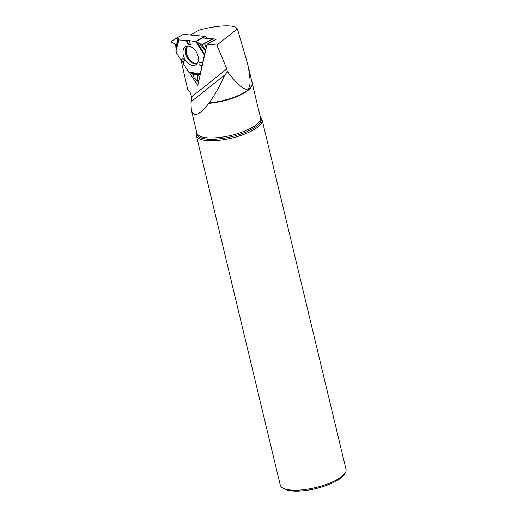 <?xml version="1.0" encoding="UTF-8"?>
<svg xmlns="http://www.w3.org/2000/svg" width="517" height="517" viewBox="0 0 517 517"><rect width="100%" height="100%" fill="white"/><g stroke="black" fill="none" stroke-linecap="round" stroke-linejoin="round"><path stroke-width="0.78" d="M208.112 38.542L205.32 36.52A0.847 0.549 -118.4 0 0 204.997 36.39L183.516 34.374A0.847 0.549 -118.4 0 0 183.231 34.458L175.16 38.833M199.336 74.144L197.449 76.025L197.61 81.188L194.056 77.576L192.738 74.332L191.826 73.401L199.336 74.144L200.176 73.304A0.847 0.549 61.6 0 0 200.331 73.039L202.166 66.008L200.331 73.039L197.565 75.669L197.5 81.163L194.056 77.576L192.738 74.332L191.826 73.401L188.802 72.18L183.399 63.772L183.373 62.557L181.693 60.134L180.795 59.714L176.265 52.656L175.69 44.837L171.03 41.955L174.998 38.917L178.772 38.911L175.896 51.39L178.914 39.977L187.393 40.416L195.504 41.534A0.847 0.549 61.6 0 1 195.827 41.664L204.383 55.067L204.797 54.317L202.638 62.803L204.383 55.067M178.772 38.911L178.914 39.977M196.499 42.148L202.496 44.94L204.318 43.396L213.482 38.432L213.838 39.079M213.728 38.607L204.564 43.57L206.322 47.545L204.318 43.396L202.515 44.927L195.504 41.534L187.393 40.416L178.914 39.977L178.772 38.911L178.107 38.697L175.076 38.865L171.03 41.955L175.418 44.494L176.084 46.588L178.107 38.697M191.826 73.401L188.802 72.18L183.399 63.772L183.373 62.557L181.693 60.134L180.795 59.714L176.265 52.656A0.847 0.549 61.6 0 1 176.097 52.256L175.896 51.39M176.148 49.141L176.084 46.588M186.055 40.649L188.621 45.076L190.418 44.527L189.506 40.972M180.795 59.714L182.663 58.033L184.55 60.024L183.399 63.772M201.798 66.544L199.019 64.664L198.929 62.13L202.638 62.803M183.173 50.298A10.424 6.753 61.6 0 1 186.094 46.401A10.424 6.753 61.6 0 1 196.634 52.527A10.424 6.753 61.6 0 1 196.008 64.696A10.424 6.753 61.6 0 1 186.818 61.898A10.424 6.753 61.6 0 1 183.173 50.298M189.396 40.669L190.418 44.527M187.393 40.416L188.621 45.076M202.25 65.627L199.019 64.664M202.78 63.274L198.929 62.13M204.564 43.57L213.495 38.426M181.693 60.134L182.663 58.033M183.373 62.557L184.55 60.024M180.976 59.798L187.807 89.997L189.545 91.567L190.728 93.564L191.51 96.957L226.821 68.871L216.843 45.102L237.387 28.887L236.708 28.177C234.931 26.49 231.118 25.721 225.27 25.876L222.536 25.966C214.943 26.509 207.143 27.912 199.142 30.16L190.204 35.001M216.843 45.102L207.084 44.184L216.112 39.292L213.004 39.001M212.513 38.956L202.554 38.019M181.344 59.972L183.386 63.158M189.5 72.671L197.759 85.544L207.084 44.184M226.821 68.871L227.357 71.598C247.54 97.571 254.248 94.818 247.481 63.345L252.199 82.991A32.771 10.288 166.5 0 1 252.283 83.528A32.771 10.288 166.5 0 1 209.114 102.935L208.784 103.355C199.53 115.336 193.713 117.579 191.335 110.076L190.954 101.855C191.775 101.306 191.962 99.671 191.51 96.957M247.481 63.345L237.387 28.887M260.439 117.456L261.046 118.057A33.805 10.611 166.5 0 1 262.119 119.879L346.022 469.358A33.805 10.611 166.5 0 1 344.994 473.217L343.773 474.981A32.112 10.082 166.5 0 1 341.155 477.734A32.112 10.082 166.5 0 1 312.307 489.405A32.112 10.082 166.5 0 1 284.835 489.127L282.948 488.113A33.805 10.611 166.5 0 1 280.279 485.14L196.382 135.667A33.805 10.611 166.5 0 1 196.512 133.548L196.777 132.74M344.994 473.217A33.805 10.611 166.5 0 1 342.235 476.118A33.805 10.611 166.5 0 1 311.867 488.403A33.805 10.611 166.5 0 1 282.948 488.113M262.119 119.879A33.805 10.611 166.5 0 1 258.332 126.639A33.805 10.611 166.5 0 1 222.459 139.887A33.805 10.611 166.5 0 1 196.382 135.667M190.954 101.855L225.276 74.597L227.357 71.598M209.114 102.935C214.523 95.451 219.731 86.139 224.74 74.978M205.32 36.52L195.827 41.664M195.504 41.534L204.997 36.39M183.516 34.374L175.36 38.794M203.162 44.378L202.244 44.876M197.41 63.229A9.881 6.404 61.6 0 1 189.248 59.281A9.881 6.404 61.6 0 1 186.417 49.031A9.881 6.404 61.6 0 1 188.091 46.032M200.57 73.091L200.176 73.304M197.675 81.02L198.935 80.342M200.247 74.506L197.449 76.025M200.325 74.177L197.565 75.669M198.922 80.387L197.668 81.066M188.802 72.18L199.704 73.685M205.527 51.073L198.638 42.846M197.429 42.588L204.68 54.466M200.887 43.893L205.818 49.787M196.996 63.804A10.185 6.598 61.6 0 1 188.563 59.772A10.185 6.598 61.6 0 1 185.629 49.186A10.185 6.598 61.6 0 1 187.387 46.065M175.87 50.33L178.643 39.835M199.362 74.002L189.332 72.619M198.528 74.9L192.738 74.332M191.335 110.076L196.848 133.037A32.733 10.275 166.5 0 0 217.03 137.716A32.733 10.275 166.5 0 0 256.839 124.293A32.733 10.275 166.5 0 0 260.51 117.753L252.277 83.45A32.733 10.275 166.5 0 1 208.784 103.355M260.452 117.508A33.101 10.392 166.5 0 1 257.453 125.534A33.101 10.392 166.5 0 1 220.009 138.808A33.101 10.392 166.5 0 1 196.79 132.791M183.289 34.419L175.076 38.865M197.61 81.188L198.903 80.49"/></g></svg>
